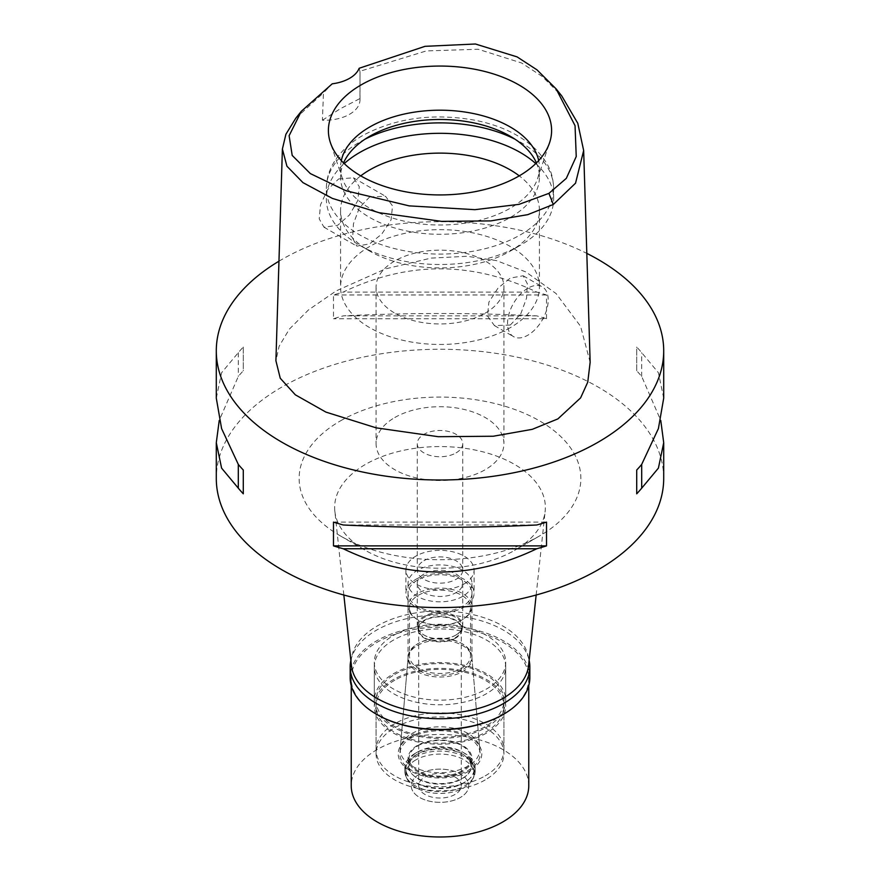 <?xml version="1.0" encoding="UTF-8"?>
<svg xmlns="http://www.w3.org/2000/svg" width="880" height="880" viewBox="0 0 880 880"><rect width="100%" height="100%" fill="white"/><g stroke="black" fill="none" stroke-linecap="round" stroke-linejoin="round"><path stroke-width="0.66" stroke-dasharray="4.4 3.3" d="M359.161 68.266L359.997 71.786L359.953 98.56A35.508 20.504 180 0 1 360.008 99.759A35.508 20.504 180 0 1 349.613 114.257A35.508 20.504 180 0 1 322.421 120.23L323.455 92.873L332.222 83.82M360.008 99.759L360.008 71.247L426.305 50.93L478.17 49.247L521.587 62.975L542.223 76.461L561.781 95.986M295.691 118.36L323.455 92.873M338.635 178.948L353.452 177.782L359.293 186.714L357.764 200.629L349.415 215.039L337.612 225.335L323.972 227.183L319.22 218.878L320.507 204.798L327.558 189.673L338.635 178.948M322.421 120.23L340.164 108.812L359.953 98.56M590.15 362.252L580.569 326.293L556.072 293.546L525.899 271.953L496.408 260.59L467.06 256.278L431.057 258.104L385.572 268.862L336.182 290.895L308.363 310.024L289.333 329.164L279.136 346.236L275.913 360.745M278.96 261.195A223.707 129.151 180 0 1 281.82 259.512A223.707 129.151 180 0 1 586.806 253.385M663.707 478.412A223.707 129.151 0 0 0 525.613 359.084A223.707 129.151 0 0 0 281.82 387.079A223.707 129.151 0 0 0 216.293 478.412M663.707 398.156L658.405 372.724L641.696 352.671A223.707 129.151 0 0 0 636.713 347.039L636.713 370.81A223.707 129.151 180 0 1 641.696 376.442L660.759 420.42M546.513 318.736L546.513 294.965A223.707 129.151 0 0 0 536.767 292.083C472.252 261.085 407.748 261.085 343.233 292.083A223.707 129.151 0 0 0 333.487 294.965L333.487 318.736A223.707 129.151 180 0 1 343.233 315.865C407.748 312.73 472.252 312.73 536.767 315.865A223.707 129.151 180 0 1 546.513 318.736L333.487 318.736M216.293 398.156L221.595 372.724L238.304 352.671A223.707 129.151 0 0 1 243.287 347.039L243.287 370.81A223.707 129.151 180 0 0 238.304 376.442L219.241 420.42M340.395 420.904A140.866 81.334 180 0 1 539.605 420.904A140.866 81.334 180 0 1 539.616 535.92A140.866 81.334 180 0 1 539.605 535.92A140.866 81.334 180 0 1 340.384 535.92A140.866 81.334 180 0 1 340.395 420.904M343.849 595.023L334.84 511.159A105.358 60.83 0 0 1 365.497 464.387A105.358 60.83 180 0 1 483.318 451.946A105.358 60.83 180 0 1 545.16 511.159A105.358 60.83 180 0 1 514.503 550.418L539.616 535.92L514.503 550.418A105.358 60.83 0 0 1 365.497 550.418L340.384 535.92M334.84 511.159A105.358 60.83 0 0 0 365.497 550.418M528.605 665.39A88.77 51.249 0 0 0 476.498 615.505A88.77 51.249 0 0 0 377.234 625.988A88.77 51.249 0 0 0 351.395 665.39M393.547 635.404A65.692 37.928 180 0 1 465.135 627.187A65.692 37.928 180 0 1 505.692 662.222A65.692 37.928 180 0 1 486.453 689.04A65.692 37.928 180 0 1 414.865 697.268A65.692 37.928 180 0 1 374.308 662.222A65.692 37.928 180 0 1 393.547 635.404M486.453 727.309A65.692 37.928 0 0 0 505.692 700.491A65.692 37.928 0 0 0 465.135 665.456A65.692 37.928 0 0 0 393.547 673.673A65.692 37.928 0 0 0 374.308 700.491A65.692 37.928 0 0 0 414.865 735.537A65.692 37.928 0 0 0 486.453 727.309M394.801 674.399A63.921 36.905 180 0 1 464.464 666.402A63.921 36.905 180 0 1 503.921 700.491A63.921 36.905 180 0 1 485.199 726.583A63.921 36.905 180 0 1 415.536 734.591A63.921 36.905 180 0 1 376.079 700.491A63.921 36.905 180 0 1 394.801 674.399M485.199 775.874A63.921 36.905 0 0 0 503.921 749.782A63.921 36.905 0 0 0 464.464 715.693A63.921 36.905 0 0 0 394.801 723.69A63.921 36.905 0 0 0 376.079 749.782A63.921 36.905 0 0 0 415.536 783.871A63.921 36.905 0 0 0 485.199 775.874M411.884 733.546A39.765 22.957 180 0 1 454.311 728.354A39.765 22.957 180 0 1 479.721 748.649A39.765 22.957 180 0 1 468.116 766.018A39.765 22.957 180 0 1 423.874 770.77A39.765 22.957 180 0 1 400.279 748.649A39.765 22.957 180 0 1 411.884 733.546M417.406 645.524A31.955 18.447 180 0 1 451.495 641.355A31.955 18.447 180 0 1 471.922 657.657A31.955 18.447 180 0 1 471.955 658.57A31.955 18.447 180 0 1 462.594 671.616A31.955 18.447 180 0 1 427.768 675.609A31.955 18.447 180 0 1 408.045 658.57A31.955 18.447 180 0 1 408.078 657.657A31.955 18.447 180 0 1 417.406 645.524M417.406 580.173A31.955 18.447 0 0 0 408.045 593.219A31.955 18.447 0 0 0 427.768 610.269A31.955 18.447 0 0 0 462.594 606.265A31.955 18.447 0 0 0 471.955 593.219A31.955 18.447 0 0 0 452.232 576.169A31.955 18.447 0 0 0 417.406 580.173M415.899 579.304A34.089 19.679 180 0 1 453.046 575.036A34.089 19.679 180 0 1 474.089 593.219A34.089 19.679 180 0 1 464.101 607.134A34.089 19.679 180 0 1 426.954 611.402A34.089 19.679 180 0 1 405.911 593.219A34.089 19.679 180 0 1 415.899 579.304M464.101 583.946A34.089 19.679 0 0 0 474.089 570.031A34.089 19.679 0 0 0 453.046 551.848A34.089 19.679 0 0 0 415.899 556.105A34.089 19.679 0 0 0 405.911 570.031A34.089 19.679 0 0 0 426.954 588.214A34.089 19.679 0 0 0 464.101 583.946M423.929 560.747A22.726 13.123 180 0 1 448.701 557.909A22.726 13.123 180 0 1 462.726 570.031A22.726 13.123 180 0 1 456.071 579.304A22.726 13.123 180 0 1 431.299 582.153A22.726 13.123 180 0 1 417.274 570.031A22.726 13.123 180 0 1 423.929 560.747M456.071 452.892A22.726 13.123 0 0 0 462.726 443.619A22.726 13.123 0 0 0 448.701 431.497A22.726 13.123 0 0 0 423.929 434.335A22.726 13.123 0 0 0 417.274 443.619A22.726 13.123 0 0 0 431.299 455.741A22.726 13.123 0 0 0 456.071 452.892M394.801 417.527A63.921 36.905 180 0 1 464.464 409.53A63.921 36.905 180 0 1 503.921 443.619A63.921 36.905 180 0 1 485.199 469.711A63.921 36.905 180 0 1 415.536 477.708A63.921 36.905 180 0 1 376.079 443.619A63.921 36.905 180 0 1 394.801 417.527M485.199 313.148A63.921 36.905 0 0 0 503.921 287.056A63.921 36.905 0 0 0 464.464 252.967A63.921 36.905 0 0 0 394.801 260.964A63.921 36.905 0 0 0 376.079 287.056A63.921 36.905 0 0 0 415.536 321.145A63.921 36.905 0 0 0 485.199 313.148M510.301 327.646A99.429 57.398 180 0 1 401.951 340.087A99.429 57.398 180 0 1 340.571 287.056A99.429 57.398 180 0 1 369.699 246.466A99.429 57.398 180 0 1 478.049 234.025A99.429 57.398 180 0 1 539.429 287.056A99.429 57.398 180 0 1 510.301 327.646M510.301 325.039L494.439 325.6L487.465 315.964L488.884 302.137L498.003 288.123L510.301 278.069L523.204 275.781L527.362 283.811L526.581 298.001L520.751 313.907L510.301 325.039M360.745 175.857A99.429 57.398 0 0 0 340.571 210.518A99.429 57.398 0 0 0 369.699 251.108A99.429 57.398 0 0 0 510.301 251.108L510.301 251.108A99.429 57.398 0 0 0 539.429 210.518A99.429 57.398 0 0 0 519.255 175.857M369.699 196.889L359.348 207.834L353.452 223.784L352.638 238.172L356.796 246.147L369.699 243.859L381.854 233.959L391.072 219.923L392.524 205.898L385.561 196.317L369.699 196.889M527.879 288.211A28.765 16.61 120 0 0 509.091 313.555A28.765 16.61 120 0 0 513.502 336.611A28.765 16.61 120 0 0 527.879 335.181A28.765 16.61 120 0 0 546.667 309.837A28.765 16.61 120 0 0 542.256 286.792A28.765 16.61 120 0 0 527.879 288.211M535.755 163.592A113.63 65.604 180 0 1 553.63 198.913A113.63 65.604 180 0 1 520.344 245.3L520.344 245.3A113.63 65.604 180 0 1 359.656 245.3A113.63 65.604 180 0 1 326.37 198.913A113.63 65.604 180 0 1 344.245 163.592M510.301 251.108L520.344 245.3L510.301 251.108M536.437 162.921A99.429 57.398 180 0 1 539.429 176.88A99.429 57.398 180 0 1 510.301 217.47A99.429 57.398 180 0 1 401.951 229.911A99.429 57.398 180 0 1 340.571 176.88A99.429 57.398 180 0 1 343.563 162.921M341.319 160.589A99.429 57.398 0 0 0 340.571 167.607A99.429 57.398 0 0 0 342.375 178.486A99.429 57.398 0 0 0 410.861 222.486A99.429 57.398 0 0 0 510.301 208.197A99.429 57.398 0 0 0 537.625 178.486A99.429 57.398 0 0 0 539.429 167.607A99.429 57.398 0 0 0 538.681 160.589M238.304 352.671L238.304 376.442M243.287 347.039L243.287 370.81M343.233 524.986L536.767 524.986M333.487 522.115L546.513 522.115M641.696 376.442L641.696 352.671M636.713 370.81L636.713 347.039M536.767 292.083L343.233 292.083M546.513 294.965L333.487 294.965M536.767 315.865L343.233 315.865M462.594 596.409A31.955 18.447 180 0 1 427.768 600.413A31.955 18.447 180 0 1 408.045 583.363A31.955 18.447 180 0 1 417.406 570.317A31.955 18.447 180 0 1 452.232 566.313A31.955 18.447 180 0 1 471.955 583.363A31.955 18.447 180 0 1 462.594 596.409M417.406 593.505A31.955 18.447 0 0 0 408.045 606.562A31.955 18.447 0 0 0 417.406 619.608A31.955 18.447 0 0 0 462.594 619.608L462.594 619.608A31.955 18.447 0 0 0 471.955 606.562A31.955 18.447 0 0 0 452.232 589.512A31.955 18.447 0 0 0 417.406 593.505M423.929 574.09A22.726 13.123 0 0 0 417.274 583.363A22.726 13.123 0 0 0 431.299 595.485A22.726 13.123 0 0 0 456.071 592.636A22.726 13.123 0 0 0 462.726 583.363A22.726 13.123 0 0 0 448.701 571.241A22.726 13.123 0 0 0 423.929 574.09M456.071 634.975A22.726 13.123 180 0 1 423.929 634.975A22.726 13.123 180 0 1 417.274 625.691A22.726 13.123 180 0 1 423.929 616.418A22.726 13.123 180 0 1 448.701 613.569A22.726 13.123 180 0 1 462.726 625.691A22.726 13.123 180 0 1 456.071 634.975L455.565 635.261A22.011 12.705 0 0 0 462.011 626.274A22.011 12.705 0 0 0 448.426 614.526A22.011 12.705 0 0 0 424.435 617.287A22.011 12.705 0 0 0 417.989 626.274A22.011 12.705 0 0 0 424.435 635.261A22.011 12.705 0 0 0 455.565 635.261L456.071 634.975M455.565 638.154A22.011 12.705 180 0 1 431.574 640.915A22.011 12.705 180 0 1 417.989 629.167A22.011 12.705 180 0 1 424.435 620.18A22.011 12.705 180 0 1 448.426 617.43A22.011 12.705 180 0 1 462.011 629.167A22.011 12.705 180 0 1 455.565 638.154M424.93 620.477A21.307 12.298 0 0 0 418.693 629.167A21.307 12.298 0 0 0 431.849 640.541A21.307 12.298 0 0 0 455.07 637.868A21.307 12.298 0 0 0 461.307 629.167A21.307 12.298 0 0 0 448.151 617.804A21.307 12.298 0 0 0 424.93 620.477M455.07 794.431A21.307 12.298 180 0 1 431.849 797.093A21.307 12.298 180 0 1 418.693 785.73A21.307 12.298 180 0 1 424.93 777.04A21.307 12.298 180 0 1 448.151 774.367A21.307 12.298 180 0 1 461.307 785.73A21.307 12.298 180 0 1 455.07 794.431M419.661 773.993A28.765 16.61 0 0 0 412.203 790.009A28.765 16.61 0 0 0 432.531 801.768A28.765 16.61 0 0 0 460.339 797.478A28.765 16.61 0 0 0 467.797 790.009A28.765 16.61 0 0 0 454.366 771.342A28.765 16.61 0 0 0 419.661 773.993A28.765 16.61 180 0 1 454.366 771.342A28.765 16.61 180 0 1 467.797 790.009A28.765 16.61 180 0 1 460.339 797.478A28.765 16.61 180 0 1 432.531 801.768A28.765 16.61 180 0 1 412.203 790.009A28.765 16.61 180 0 1 419.661 773.993M415.899 759.869A34.089 19.679 0 0 0 405.911 773.784A34.089 19.679 0 0 0 407.055 778.844A34.089 19.679 0 0 0 431.156 792.792A34.089 19.679 0 0 0 464.101 787.699A34.089 19.679 0 0 0 472.945 778.844A34.089 19.679 0 0 0 474.089 773.784A34.089 19.679 0 0 0 453.046 755.601A34.089 19.679 0 0 0 415.899 759.869M415.899 754.996A34.089 19.679 180 0 1 464.101 754.996A34.089 19.679 180 0 1 474.089 768.922A34.089 19.679 180 0 1 464.101 782.837A34.089 19.679 180 0 1 426.954 787.105A34.089 19.679 180 0 1 405.911 768.922A34.089 19.679 180 0 1 415.899 754.996L418.154 753.698A30.888 17.831 0 0 0 409.112 766.304A30.888 17.831 0 0 0 428.175 782.782A30.888 17.831 0 0 0 461.846 778.921A30.888 17.831 0 0 0 470.888 766.304A30.888 17.831 0 0 0 461.846 753.698A30.888 17.831 0 0 0 418.154 753.698L415.899 754.996M418.154 745.668A30.888 17.831 180 0 1 451.825 741.807A30.888 17.831 180 0 1 470.888 758.285A30.888 17.831 180 0 1 461.846 770.891A30.888 17.831 180 0 1 428.175 774.763A30.888 17.831 180 0 1 409.112 758.285A30.888 17.831 180 0 1 418.154 745.668M411.631 737.55A40.128 23.166 0 0 0 399.927 752.785A40.128 23.166 0 0 0 423.731 775.104A40.128 23.166 0 0 0 468.369 770.308A40.128 23.166 180 0 0 480.073 752.785A40.128 23.166 180 0 0 454.432 732.314A40.128 23.166 180 0 0 411.631 737.55M408.221 655.974A31.812 18.37 0 0 1 417.505 643.896L418.407 643.379A30.536 17.633 0 0 0 409.464 655.842A30.536 17.633 0 0 0 428.318 672.133A30.536 17.633 0 0 0 461.593 668.316A30.536 17.633 0 0 0 470.536 655.842A30.536 17.633 0 0 0 461.593 643.379A30.536 17.633 0 0 0 418.407 643.379L417.505 643.896A31.812 18.37 180 0 1 462.495 643.896A31.812 18.37 180 0 1 471.779 655.974A31.812 18.37 180 0 1 462.495 669.878A31.812 18.37 0 0 1 427.097 673.673A31.812 18.37 0 0 1 408.221 655.974L399.927 752.785M418.407 595.254A30.536 17.633 180 0 1 451.682 591.426A30.536 17.633 180 0 1 470.536 607.717A30.536 17.633 180 0 1 461.593 620.18L461.593 620.18A30.536 17.633 180 0 1 418.407 620.18A30.536 17.633 180 0 1 409.464 607.717A30.536 17.633 180 0 1 418.407 595.254M462.594 619.608L461.593 620.18L462.594 619.608M529.837 677.589A89.837 51.865 0 0 0 474.375 629.673A89.837 51.865 0 0 0 376.475 640.915A89.837 51.865 0 0 0 350.163 677.589M377.223 714.703A88.77 51.249 180 0 1 351.23 678.458A88.77 51.249 180 0 1 377.234 642.224A88.77 51.249 180 0 1 473.968 631.114A88.77 51.249 180 0 1 528.77 678.458A88.77 51.249 180 0 1 502.777 714.703M350.867 660.407A89.837 51.865 180 0 1 376.475 630.19A89.837 51.865 180 0 1 469.139 617.793A89.837 51.865 180 0 1 529.133 660.407M393.547 640.046A65.692 37.928 0 0 0 374.308 666.864A65.692 37.928 0 0 0 414.865 701.899A65.692 37.928 0 0 0 486.453 693.682A65.692 37.928 0 0 0 505.692 666.864A65.692 37.928 0 0 0 465.135 631.818A65.692 37.928 0 0 0 393.547 640.046M486.453 733.106A65.692 37.928 180 0 1 414.865 741.334A65.692 37.928 180 0 1 374.308 706.288A65.692 37.928 180 0 1 393.547 679.47A65.692 37.928 180 0 1 465.135 671.253A65.692 37.928 180 0 1 505.692 706.288A65.692 37.928 180 0 1 486.453 733.106M394.801 680.196A63.921 36.905 0 0 0 376.079 706.288A63.921 36.905 0 0 0 415.536 740.388A63.921 36.905 0 0 0 485.199 732.391A63.921 36.905 0 0 0 503.921 706.288A63.921 36.905 0 0 0 464.464 672.199A63.921 36.905 0 0 0 394.801 680.196M485.199 779.933A63.921 36.905 180 0 1 415.536 787.93A63.921 36.905 180 0 1 376.079 753.841A63.921 36.905 180 0 1 394.801 727.749A63.921 36.905 180 0 1 464.464 719.752A63.921 36.905 180 0 1 503.921 753.841A63.921 36.905 180 0 1 485.199 779.933M410.443 736.78A41.8 24.134 0 0 0 410.443 770.902A41.8 24.134 0 0 0 469.557 770.902A41.8 24.134 0 0 0 469.557 736.78A41.8 24.134 0 0 0 410.443 736.78M417.406 745.437A31.955 18.447 0 0 0 408.045 758.483A31.955 18.447 0 0 0 427.768 775.522A31.955 18.447 0 0 0 462.594 771.529A31.955 18.447 0 0 0 471.955 758.483A31.955 18.447 0 0 0 452.232 741.433A31.955 18.447 0 0 0 417.406 745.437M417.406 752.103A31.955 18.447 180 0 1 462.594 752.103A31.955 18.447 180 0 1 471.955 765.149A31.955 18.447 180 0 1 462.594 778.195A31.955 18.447 180 0 1 427.768 782.199A31.955 18.447 180 0 1 408.045 765.149A31.955 18.447 180 0 1 417.406 752.103L415.14 753.401L417.406 752.103M415.14 753.401L415.14 753.401A35.156 20.295 0 0 0 404.844 767.756A35.156 20.295 0 0 0 426.547 786.511A35.156 20.295 0 0 0 464.86 782.111A35.156 20.295 0 0 0 475.156 767.756A35.156 20.295 0 0 0 464.86 753.401A35.156 20.295 0 0 0 415.14 753.401M415.14 757.042A35.156 20.295 180 0 1 453.453 752.642A35.156 20.295 180 0 1 475.156 771.397A35.156 20.295 180 0 1 473.968 776.622A35.156 20.295 180 0 1 464.86 785.741A35.156 20.295 180 0 1 430.881 790.999A35.156 20.295 180 0 1 406.032 776.622A35.156 20.295 180 0 1 404.844 771.397A35.156 20.295 180 0 1 415.14 757.042M528.77 785.73A88.77 51.249 0 0 0 473.968 738.386A88.77 51.249 0 0 0 377.234 749.496A88.77 51.249 0 0 0 351.23 785.73M365.013 139.194A113.63 65.604 0 0 0 359.656 142.087A113.63 65.604 0 0 0 326.37 188.485A113.63 65.604 0 0 0 396.517 249.084A113.63 65.604 0 0 0 520.344 234.872A113.63 65.604 0 0 0 553.63 188.485A113.63 65.604 0 0 0 514.987 139.194M536.151 595.023L545.16 511.159M505.692 662.222L505.692 700.491M374.308 662.222L374.308 700.491M503.921 700.491L503.921 749.782M376.079 700.491L376.079 749.782M471.922 657.657L479.721 748.649M408.078 657.657L400.279 748.649M408.045 593.219L408.045 658.57M471.955 593.219L471.955 658.57M474.089 570.031L474.089 593.219M405.911 570.031L405.911 593.219M462.726 443.619L462.726 570.031M417.274 443.619L417.274 570.031M503.921 287.056L503.921 443.619M376.079 287.056L376.079 443.619M340.571 210.518L340.571 287.056M494.439 325.6L513.502 336.611M523.193 275.781L542.256 286.792M539.429 210.518L539.429 287.056M353.452 177.782L385.561 196.317M323.972 227.183L356.807 246.136M369.699 251.108L359.656 245.3M553.63 198.913L553.63 188.485C553.036 175.648 550.583 165.308 536.294 149.886C521.114 135.179 500.544 125.279 474.584 120.164C432.817 112.882 395.494 118.03 362.593 135.586C349.503 143.088 339.68 152.427 333.146 163.636C328.691 171.468 326.436 179.751 326.37 188.485L326.37 198.913M340.571 167.607L340.571 176.88M539.429 167.607L539.429 176.88M537.625 178.486L549.582 142.703M342.375 178.486L330.418 142.703M408.045 583.363L408.045 606.562M471.955 583.363L471.955 606.562M417.274 583.363L417.274 625.691M462.726 583.363L462.726 625.691M417.989 626.274L417.989 629.167M462.011 626.274L462.011 629.167M418.693 629.167L418.693 785.73M461.307 629.167L461.307 785.73M406.032 776.622L407.055 778.844M473.968 776.622L472.945 778.844M474.089 768.922L474.089 773.784M405.911 768.922L405.911 773.784M461.846 753.698L464.101 754.996M470.888 758.285L470.888 766.304M409.112 758.285L409.112 766.304M471.779 655.974L480.073 752.785M461.593 643.379L462.495 643.896M470.536 607.717L470.536 655.842M409.464 607.717L409.464 655.842M418.407 620.18L417.406 619.608M374.308 666.864L374.308 706.288M505.692 666.864L505.692 706.288M376.079 706.288L376.079 753.841M503.921 706.288L503.921 753.841M471.955 758.483L471.955 765.149M408.045 758.483L408.045 765.149M462.594 752.103L464.86 753.401M475.156 767.756L475.156 771.397M404.844 767.756L404.844 771.397M351.23 678.458L351.23 685.553M528.77 678.458L528.77 685.553"/><path stroke-width="1.32" d="M332.222 83.82A35.508 20.504 0 0 0 349.613 78.309A35.508 20.504 0 0 0 359.161 68.266L425.018 46.332L475.42 44L517.099 56.892L536.998 69.85L556.138 88.913L575.047 125.675L576.235 156.541L566.313 178.365L548.911 193.369L519.079 204.347L474.925 209.671L409.145 205.876L346.038 190.773L310.343 173.591L292.204 155.43L289.113 135.707L301.334 111.287L332.222 83.82M518.914 176.055A111.606 64.438 0 0 0 549.582 142.703A111.606 64.438 0 0 0 492.327 73.579A111.606 64.438 0 0 0 361.086 84.931A111.606 64.438 0 0 0 330.418 142.703A111.606 64.438 0 0 0 407.297 192.104A111.606 64.438 0 0 0 518.914 176.055M556.138 88.913L561.781 95.986L577.797 123.31L583.66 150.535L575.542 183.183L553.3 204.479L527.747 214.654L490.875 220.891L441.507 221.364L379.115 212.718L332.365 198.407L302.973 182.633L286.935 166.21L282.392 149.039L285.901 134.255L295.691 118.36L301.334 111.287M282.392 149.028L275.913 360.745L280.258 378.257L295.328 394.812L325.93 412.104L376.2 427.856L438.229 436.7L493.273 436.238L532.279 429.33L557.887 418.902L580.602 397.892L587.752 382.162L590.15 362.252L583.66 150.535M586.806 253.385A223.707 129.151 180 0 1 663.707 350.845A223.707 129.151 180 0 1 598.18 442.167A223.707 129.151 180 0 1 354.387 470.162A223.707 129.151 180 0 1 216.293 350.845A223.707 129.151 180 0 1 278.96 261.195M219.241 420.42L216.293 442.684L216.293 478.412A223.707 129.151 0 0 0 354.387 597.729A223.707 129.151 0 0 0 598.18 569.734A223.707 129.151 0 0 0 663.707 478.412L663.707 442.684L660.759 420.42M636.713 493.812L636.713 470.03L636.713 493.812A223.707 129.151 180 0 0 641.696 488.18L658.405 468.127L663.707 442.684M636.713 470.03A223.707 129.151 0 0 0 641.696 464.398L658.405 428.593L663.707 398.156L663.707 350.845M216.293 350.845L216.293 398.156L221.595 428.593L238.304 464.398A223.707 129.151 0 0 0 243.287 470.03L243.287 493.812L243.287 470.03M243.287 493.812A223.707 129.151 180 0 1 238.304 488.18L221.595 468.127L216.293 442.684M333.487 545.886L333.487 522.115A223.707 129.151 0 0 0 343.233 524.986C407.748 528.11 472.252 528.11 536.767 524.986A223.707 129.151 0 0 0 546.513 522.115L546.513 545.886A223.707 129.151 180 0 1 536.767 548.757C472.252 579.766 407.748 579.766 343.233 548.757A223.707 129.151 180 0 1 333.487 545.886L546.513 545.886M343.849 595.023L351.395 665.39A88.77 51.249 0 0 0 408.584 710.16A88.77 51.249 0 0 0 502.766 698.467A88.77 51.249 0 0 0 528.605 665.39L536.151 595.023M519.255 175.857A99.429 57.398 0 0 0 369.699 169.928A99.429 57.398 0 0 0 360.745 175.857M344.245 163.592A113.63 65.604 180 0 1 359.656 152.526A113.63 65.604 180 0 1 535.755 163.592M343.563 162.921A99.429 57.398 180 0 1 369.699 136.29A99.429 57.398 180 0 1 466.51 121.561A99.429 57.398 180 0 1 536.437 162.921M538.681 160.589A99.429 57.398 0 0 0 472.351 113.322A99.429 57.398 0 0 0 369.699 127.017A99.429 57.398 0 0 0 341.319 160.589M238.304 464.398L238.304 488.18M343.233 548.757L536.767 548.757M641.696 488.18L641.696 464.398M529.133 660.407A89.837 51.865 180 0 1 529.837 666.864A89.837 51.865 180 0 1 503.525 703.538A89.837 51.865 180 0 1 405.625 714.78A89.837 51.865 180 0 1 350.163 666.864L350.163 677.589A89.837 51.865 0 0 0 376.475 714.263A89.837 51.865 0 0 0 503.525 714.263L502.766 714.703A88.77 51.249 180 0 1 377.223 714.703L376.475 714.263M502.777 714.703A88.77 51.249 180 0 1 502.766 714.703L503.525 714.263A89.837 51.865 0 0 0 529.837 677.589L529.837 666.864M350.163 666.864A89.837 51.865 180 0 1 350.867 660.407M351.23 685.553L351.23 785.73A88.77 51.249 0 0 0 406.032 833.085A88.77 51.249 0 0 0 502.766 821.975A88.77 51.249 0 0 0 528.77 785.73L528.77 685.553M553.3 204.479L548.911 193.369M514.987 139.194A113.63 65.604 0 0 0 365.013 139.194"/></g></svg>
